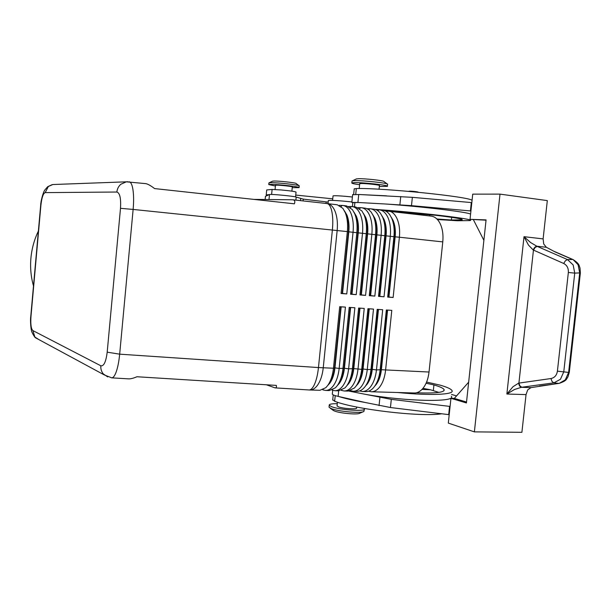 <?xml version="1.0" encoding="UTF-8"?>
<svg xmlns="http://www.w3.org/2000/svg" width="611" height="611" viewBox="0 0 611 611"><rect width="100%" height="100%" fill="white"/><g stroke="black" fill="none" stroke-linecap="round" stroke-linejoin="round"><path stroke-width="0.92" d="M332.751 399.716L334.645 401.244C354.892 409.347 420.437 417.13 441.57 413.807M378.759 379.232L378.209 379.087M356.656 407.018L356.557 407.972C357.84 409.622 342.954 408.675 338.334 406.796L337.058 405.742M406.01 212.368L416.236 213.3L413.823 214.026M352.814 202.669L358.512 202.508L385.633 204.005C422.621 206.617 468.156 212.124 470.592 214.148M379.057 189.219L379.431 185.599C380.951 185.064 365.997 183.369 361.132 183.529L359.711 183.682L359.222 188.524M127.943 181.742L126.309 181.826L120.848 184.255C118.534 186.279 117.213 188.868 116.869 192.022C119.871 192.961 121.085 198.399 120.497 208.32L133.129 209.436C133.817 201.683 133.756 195.069 132.946 189.609C132.144 184.69 130.899 182.093 129.226 181.818L129.173 181.811M39.051 339.693L34.911 337.073L32.841 330.566C31.092 328.855 30.466 324.174 30.97 316.521L40.899 205.265C41.762 197.628 43.182 193.412 45.168 192.618L48.384 186.462L52.844 184.53L54.44 184.469M120.497 208.32L107.192 352.173C105.97 361.819 103.855 366.356 100.838 365.79C100.601 368.907 101.426 371.618 103.328 373.924L107.712 376.926M111.576 377.827L111.721 377.842C113.15 377.858 114.562 376.101 115.953 372.565C117.686 367.937 118.924 361.804 119.672 354.166L133.129 209.436L347.354 231.6L341.06 293.494L346.765 293.929L353.059 232.218C353.738 224.924 353.036 218.623 350.951 213.331C348.934 208.572 346.254 205.953 342.916 205.472L339.319 205.372M128.524 378.873L128.615 378.873C130.586 378.973 133.374 378.262 136.971 376.75L276.317 385.404C276.707 387.099 276.287 387.924 275.049 387.87L266.457 384.793M253.939 199.4L292.745 199.789C294.762 200.041 295.312 201.378 294.38 203.807L154.614 188.585C150.581 185.523 147.587 183.865 145.632 183.621L126.332 181.834M342.916 205.472L346.643 205.922L352.41 209.626L354.724 213.766C356.816 219.059 357.527 225.344 356.847 232.631L350.561 294.219L356.213 294.655L362.506 233.234C363.178 225.978 362.46 219.708 360.345 214.43C358.298 209.688 355.587 207.076 352.211 206.594L355.9 207.037L361.888 210.932L364.08 214.866C366.203 220.136 366.928 226.391 366.256 233.639L359.971 294.945L365.577 295.373L371.855 234.25C372.527 227.017 371.794 220.777 369.655 215.523C367.578 210.795 364.828 208.191 361.414 207.702L366.042 208.328L368.815 209.695L371.274 212.231L373.352 215.95C375.505 221.205 376.246 227.437 375.574 234.647L369.296 295.663L374.849 296.091L381.119 235.243C381.791 228.056 381.043 221.839 378.873 216.6C376.766 211.895 373.993 209.298 370.541 208.802L374.161 209.245C376.59 209.558 378.728 210.986 380.584 213.529L382.539 217.027C384.716 222.259 385.472 228.461 384.808 235.64L378.53 296.373L384.036 296.793L390.299 236.236C390.971 229.079 390.208 222.885 388.008 217.669C385.877 212.979 383.066 210.39 379.576 209.894L383.173 210.329C385.694 210.658 387.909 212.154 389.818 214.82L391.643 218.096C393.851 223.305 394.622 229.484 393.95 236.633L387.687 297.076L388.565 296.999L394.813 236.793C395.401 230.507 394.721 225.069 392.774 220.472L392.277 219.425M387.687 297.076L393.133 297.496L399.395 237.221L442.776 241.895C443.433 234.93 442.593 228.896 440.233 223.794C437.957 219.204 434.971 216.653 431.282 216.134L385.174 210.856M391.231 217.218L393.133 220.518C395.08 225.108 395.76 230.546 395.172 236.831L399.395 237.221C400.068 230.095 399.288 223.931 397.058 218.73C394.897 214.064 392.056 211.475 388.535 210.978M378.53 296.373L379.454 296.297L385.709 235.808C386.297 229.492 385.633 224.031 383.708 219.418L382.944 217.86M379.576 209.894L376.17 209.779M382.043 215.958L384.075 219.464C385.999 224.077 386.664 229.537 386.076 235.846L379.821 296.327L384.036 296.793M369.296 295.663L370.258 295.587L376.513 234.815C377.109 228.476 376.452 222.984 374.558 218.356L373.527 216.294M370.541 208.802L367.089 208.695M372.771 214.698L374.925 218.402C376.827 223.03 377.476 228.514 376.888 234.861L370.633 295.617L374.849 296.091M359.971 294.945L360.979 294.876L367.242 233.814C367.837 227.445 367.196 221.93 365.325 217.287L364.049 214.797M361.414 207.702L357.916 207.595M363.415 213.422L365.691 217.333C367.57 221.976 368.204 227.483 367.616 233.86L361.353 294.899L365.577 295.373M350.561 294.219L351.608 294.151L357.878 232.806C358.474 226.406 357.847 220.869 355.999 216.202L354.594 213.453M352.211 206.594L348.66 206.487M353.975 212.147L356.373 216.248C358.222 220.915 358.848 226.444 358.252 232.852L351.989 294.181L356.213 294.655M327.099 203.57L337.303 204.8L342.855 208.32L345.276 212.666C347.338 217.974 348.033 224.283 347.354 231.6L348.423 231.79C349.018 225.352 348.407 219.792 346.59 215.11L345.047 212.109M344.459 210.864L346.972 215.156C348.789 219.838 349.4 225.398 348.805 231.829L342.534 293.456L346.765 293.929M387.214 310.052L381.027 369.708C380.325 375.902 378.576 380.852 375.788 384.556L375.712 384.647M368.639 391.2L371.358 391.758C374.322 391.804 377.071 390.253 379.599 387.107C382.784 382.921 384.77 377.315 385.572 370.297L391.796 310.373L386.343 309.991L380.118 370.075C379.316 377.124 377.331 382.738 374.169 386.931L373.061 388.222C370.824 390.528 368.456 391.659 365.966 391.605L362.361 391.506C365.302 391.544 368.021 389.986 370.533 386.824C373.688 382.616 375.666 376.987 376.468 369.93L382.692 309.731L377.193 309.349L370.961 369.716C370.159 376.788 368.189 382.433 365.05 386.648L363.774 388.13C361.605 390.322 359.321 391.399 356.931 391.346L353.288 391.246C356.198 391.284 358.894 389.719 361.376 386.534C364.507 382.31 366.47 376.659 367.272 369.571L373.504 309.09L367.952 308.7L361.712 369.35C360.91 376.452 358.955 382.127 355.846 386.366L354.411 388.031L347.804 391.086L344.138 390.979C347.01 391.025 349.675 389.444 352.142 386.251C355.235 382.005 357.191 376.323 357.993 369.197L364.232 308.433L358.626 308.043L352.379 368.975C351.577 376.116 349.637 381.814 346.559 386.076L344.963 387.924L338.601 390.819L334.897 390.712C337.738 390.757 340.38 389.169 342.817 385.961C345.887 381.692 347.819 375.979 348.621 368.83L354.876 307.776L349.217 307.379L342.962 368.601C342.16 375.78 340.235 381.501 337.18 385.785L335.431 387.802L329.314 390.559L325.571 390.444C328.382 390.49 330.994 388.894 333.407 385.663C336.447 381.379 338.364 375.643 339.166 368.448L345.421 307.112L339.708 306.714L333.453 368.227C332.651 375.437 330.742 381.188 327.717 385.488L325.823 387.68L319.935 390.284L309.869 390.001C312.618 390.039 315.184 388.428 317.56 385.174C320.546 380.852 322.44 375.062 323.242 367.814L337.157 230.5C337.837 223.145 337.157 216.806 335.134 211.475C333.155 206.686 330.536 204.059 327.267 203.585L292.745 199.789M371.358 391.758L414.266 392.988C417.374 393.041 420.238 391.529 422.873 388.451C426.173 384.365 428.227 378.889 429.029 372.023L381.394 369.724L387.58 310.075M374.803 386.076L376.147 384.571C378.942 380.867 380.691 375.918 381.394 369.724L376.468 369.93L372.275 369.357L378.469 309.433M322.7 389.772L325.571 390.444M332.056 390.062L334.897 390.712M341.328 390.353L344.138 390.979M350.515 390.635L353.288 391.246M378.102 309.41L371.908 369.35C371.205 375.566 369.472 380.538 366.699 384.266L366.44 384.602M359.619 390.918L362.361 391.506M365.554 385.961L367.066 384.273C369.838 380.554 371.572 375.582 372.275 369.357L367.272 369.571L363.079 368.991L369.273 308.792M368.907 308.761L362.705 368.975C362.002 375.23 360.276 380.225 357.534 383.968L357.076 384.54M356.236 385.831L357.901 383.975C360.65 380.241 362.369 375.246 363.079 368.991L361.712 369.35L353.792 368.624L359.994 308.135M359.619 308.112L353.418 368.609C352.715 374.887 351.004 379.912 348.285 383.67L347.644 384.472M346.834 385.701L348.652 383.677C351.371 379.92 353.082 374.902 353.792 368.624L348.621 368.83L344.421 368.25L350.63 307.478M350.248 307.455L344.039 368.234C343.336 374.543 341.641 379.591 338.945 383.364L338.12 384.388M337.348 385.564L339.319 383.38C342.015 379.599 343.71 374.558 344.421 368.25L339.166 368.448L334.958 367.868L341.175 306.814M340.793 306.791L334.576 367.853C333.873 374.199 332.185 379.263 329.52 383.059L329.321 383.334M327.779 385.411L329.902 383.074C332.567 379.278 334.255 374.207 334.958 367.868L333.453 368.227L318.461 367.562L119.672 354.166L107.192 352.173M268.916 183.017L270.467 182.689C276.592 182.437 299.848 184.996 299.253 185.859M272.453 181.23L273.705 181.039C278.494 180.818 296.488 182.811 296.075 183.506L299.039 185.698M275.416 186.019L268.764 184.568L270.299 184.392C276.783 184.148 301.307 186.928 299.031 187.638L292.234 187.646M356.16 179.015L358.191 178.71C364.53 178.435 384.243 180.589 383.899 181.505L387.626 184.232C388.168 183.094 362.659 180.321 354.54 180.635L352.051 180.932L351.852 182.903C351.44 183.338 354.029 183.942 359.612 184.721M379.339 186.515L387.343 186.347C390.131 185.393 363.003 182.322 354.342 182.628L351.852 182.903M364.347 409.271L363.889 411.447C361.582 413.571 338.402 411.562 331.33 408.614L329.031 407.201L329.085 406.705M363.155 411.761L359.787 413.219C357.939 414.884 340.029 413.334 334.5 411.02L332.789 410.05M364.103 408.431L364.393 408.79C366.753 411.776 339.739 410.05 331.529 406.659L329.23 405.269C328.978 404.184 331.658 403.657 337.264 403.688M350.836 379.11L350.187 379.026M341.557 378.599L340.785 378.675M340.426 379.652L340.999 379.866M349.973 380.951L349.461 380.897M275.477 185.339L276.363 185.164C280.006 185.034 293.54 186.569 292.302 186.966L291.882 191.151M295.556 196.91L296.037 192.121C295.472 191.556 290.446 190.831 280.945 189.937L272.109 189.448L266.702 189.945L266.656 190.395M557.408 371.152C556.72 375.314 554.567 377.774 550.962 378.537L518.632 383.135L512.98 386.74L506.87 394.034L514.523 389.49L521.397 387.298L553.887 382.853L560.463 379.278L563.77 371.824L574.737 273.117L573.156 264.93L567.535 259.614L565.419 260.737L563.693 263.471C567.039 265.22 568.589 268.229 568.352 272.491L557.408 371.152L568.62 372.427L569.307 372.267L580.366 272.972L579.702 272.903L568.62 372.427L565.312 379.843L559.187 383.372M486.043 220.189L470.035 219.334L472.723 194.145L500.004 194.122L547.319 200.599L543.118 238.893L543.714 244.01L546.379 247.279L554.887 251.831L572.507 259.484L567.535 259.614L536.848 246.225L530.577 242.529L524.009 236.686L528.446 245.057L533.197 249.968L563.693 263.471M550.962 378.537L552.046 381.508L553.887 382.853L558.752 383.395L530.959 387.618L527.698 389.91L526.04 394.607L521.901 432.305L474.38 431.878L448.306 423.095L450.949 398.326L454.34 398.41L468.66 382.165M537.237 246.393L535.129 247.47L533.449 250.128L518.915 383.051L519.976 385.938L521.817 387.244M573.187 259.652L578.113 264.769L579.702 272.903L574.737 273.117L568.352 272.491M38.371 231.095C34.277 239.619 31.787 248.639 30.909 258.163C30.092 267.694 30.947 276.936 33.483 285.902M380.042 370.778L380.874 371.022M361.666 374.849L360.818 374.818M352.379 374.505L351.493 374.474M343.008 374.161L342.076 374.123M379.08 378.392L378.484 378.217M370.678 375.857L369.945 375.635M546.379 247.279L536.848 246.225C535.381 246.447 534.167 247.699 533.197 249.968M518.632 383.135C519.09 385.556 520.007 386.946 521.397 387.298L530.959 387.618M500.004 194.122L474.38 431.878M466.529 402.046L454.34 398.41M470.035 219.334L486.073 219.891L466.43 402.955L450.949 398.326M473.418 219.746L483.881 240.329M471.822 202.608L412.364 197.338L359.329 194.519L386.473 195.833M451.529 394.431L456.554 395.905M450.078 406.437L391.307 399.357L365.981 394.446C407.071 401.641 456.715 402.382 451.33 396.264M265.472 196.299L269.489 194.55C270.161 193.886 294.212 196.162 296.198 197.078L303.247 199.117L328.176 202.126M341.58 376.116L342.45 376.109M269.428 194.581L266.213 194.947L266.786 195.65M328.328 200.637L328.344 200.5C331.063 200.141 338.914 200.614 351.898 201.92M352.402 197.009C341.908 195.917 335.462 195.528 333.048 195.856L333.041 195.978M332.751 198.827L295.739 195.077M349.24 381.401L349.706 381.447M358.573 381.669L359.1 381.516M442.776 241.895L429.029 372.023M340.388 379.752L340.961 379.935M339.586 381.654L339.983 381.783M341.06 293.494L342.152 293.425L348.423 231.79L395.172 236.831L388.932 297.022L393.133 297.496M342.534 293.456L342.152 293.425M351.989 294.181L351.608 294.151M437.43 219.532L457.532 220.754L470.073 220.571C477.351 219.296 416.74 212.078 375.123 209.42M384.785 210.711L406.063 212.735M416.106 213.659L435.559 215.263C454.538 217.531 463.398 219.059 462.137 219.845L451.392 220.013L436.934 219.013M354.22 188.898L356.328 188.532C382.883 187.821 469.836 196.742 472.059 200.362M359.329 194.519L352.631 194.71M358.512 202.508L351.844 202.44L352.791 202.875M471.302 202.547L470.409 210.932L411.493 205.655L385.633 204.005M470.928 210.994L470.409 210.932M422.949 388.359L430.503 389.78L438.843 392.384M426.593 382.058L440.08 385.129C446.992 387.107 450.949 388.894 451.949 390.513C454.996 394.668 430.495 395.829 397.876 392.522M416.419 392.774L416.87 392.797C435.887 393.461 444.961 392.384 444.09 389.566C443.235 388.176 439.844 386.633 433.925 384.93L426.088 383.234M348.728 391.048L365.981 394.446M338.708 396.524C345.498 398.601 354.311 400.587 365.149 402.481L338.127 396.394C334.675 395.6 332.743 394.866 332.323 394.194L332.369 393.79M421.987 389.428L430.503 389.78M449.2 414.686L390.452 407.529L365.149 402.481M448.68 414.678L449.559 406.43M543.118 238.893L524.009 236.686L506.87 394.034L526.04 394.607M335.218 395.638L334.645 401.244M406.949 213.193L413.807 214.026M423.576 215.202L423.69 214.133M354.456 206.862L354.907 202.432M275.049 387.87L309.044 389.963C310.816 390.009 312.534 388.359 314.199 385.014C316.269 380.638 317.689 374.818 318.461 367.562L332.376 229.996C333.079 222.633 332.873 216.332 331.773 211.093C330.673 206.381 329.085 203.868 327 203.555M341.732 390.192L342.03 390.597M332.483 389.887L332.819 390.33M323.15 389.574L323.517 390.062M271.612 194.466L272.109 189.448M300.719 198.712L300.528 200.645M296.198 197.078L295.892 200.133M303.247 199.117L303.071 200.927M326.182 201.905L326.022 203.448M265.151 199.507L265.48 196.184L265.166 199.507M269.489 194.55L269 199.537M342.244 205.426L341.098 206.495M351.524 206.549L350.424 207.572M360.727 207.656L359.673 208.641M369.838 208.756L368.83 209.71M378.873 209.84L377.904 210.764M387.825 210.925L386.893 211.803M100.838 365.79L32.841 330.566M45.168 192.618L116.869 192.022M350.699 196.826L344.36 196.207M451.392 220.013L451.674 217.348M429.632 215.935L429.77 214.66M355.724 194.39L356.328 188.532M358.726 194.489L357.916 202.47M400.747 196.528L399.892 204.792M412.364 197.338L411.493 205.655M409.76 191.167L413.51 191.373M433.925 384.93L433.336 390.513M338.127 396.394L338.693 390.826M379.057 405.612L379.897 397.478M390.452 407.529L391.307 399.357M333.239 394.889L332.705 400.113M337.417 402.198L337.028 406.01M406.01 212.323L406.384 213.132M418.138 192.236C419.345 192.03 412.692 191.113 409.668 191.159L408.545 191.35M352.41 206.617L352.83 202.539M350.752 196.826L344.085 196.207M126.309 181.826L52.844 184.53M35.736 337.898L104.328 374.948M111.721 377.842L128.615 378.873M299.046 187.493L299.199 185.943M387.366 186.134L387.55 184.377M333.514 410.584L330.07 408.056M329.23 405.269L329.031 407.201M559.126 383.38L539.322 386.076M553.597 251.136L573.126 259.622C579.839 263.967 578.923 265.602 580.022 267.992L580.366 272.972M559.111 383.38C567.283 380.645 566.244 378.996 567.94 376.918L569.299 372.336M328.344 200.5L328.023 203.677M332.59 200.4L333.048 195.856M266.213 194.947L266.702 189.945M275.065 189.525L275.485 185.255M356.503 178.855L352.394 180.81M268.764 184.568L268.932 182.872M272.674 181.123L269.153 182.796M35.637 337.814C35.11 338.211 31.153 331.567 31.459 330.352C30.886 329.001 30.13 319.645 30.771 316.391L40.677 205.265C40.654 201.577 43.152 192.022 44.924 189.876L47.734 186.676L52.195 184.637M104.298 374.917L111.714 377.835M309.044 389.963L309.869 390.001M353.654 194.405L354.235 188.73M351.844 202.44L352.646 194.55M443.968 390.704L444.09 389.566M332.323 394.194L332.72 390.292"/></g></svg>
